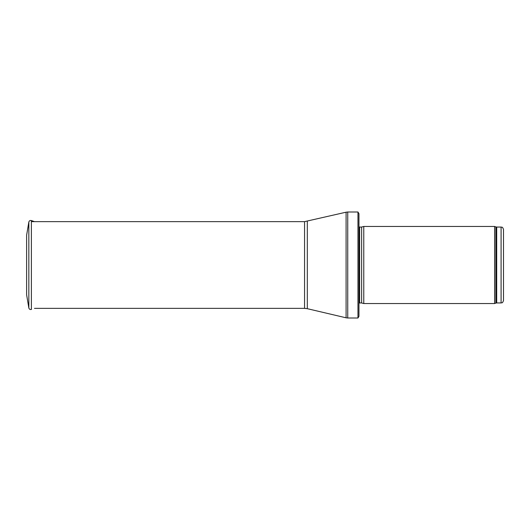 <?xml version="1.0" encoding="UTF-8"?>
<svg xmlns="http://www.w3.org/2000/svg" width="530" height="530" viewBox="0 0 530 530"><rect width="100%" height="100%" fill="white"/><g stroke="black" fill="none" stroke-linecap="round" stroke-linejoin="round"><path stroke-width="0.79" d="M503.5 265L503.5 229.464C502.354 226.171 501.804 227.516 501.089 227.059L501.089 302.941C501.804 302.484 502.354 303.829 503.5 300.536L503.5 265M494.616 265L494.616 303.544L363.772 303.544L363.772 226.456L494.616 226.456L494.616 265M357.962 212L358.956 213.689L358.956 316.311L357.962 318L347.746 318L347.746 212L357.962 212L357.962 318M26.619 235.221L26.619 294.779L28.839 307.963L28.839 222.037L26.619 235.221M26.619 251.18L26.619 278.82M501.089 227.059L496.696 227.059L496.696 302.941L501.089 302.941M496.696 227.059L495.875 226.913L495.875 303.087L496.696 302.941M361.645 302.974L361.645 227.025L361.645 302.974L363.772 303.544M361.4 227.059L359.638 227.059L359.638 302.941L358.956 303.226M307.314 221.315L307.314 308.685L304.558 308.361L304.558 221.639L346.09 212.192L346.09 317.808L347.746 318M28.839 222.037C29.229 220.758 30.077 220.261 31.383 220.54L31.383 309.46C30.077 309.739 29.229 309.242 28.839 307.963M495.875 226.913L494.616 226.456M495.875 303.087L494.616 303.544M361.645 227.025L363.772 226.456M361.4 302.941L359.638 302.941M359.638 227.059L358.956 226.774M346.09 212.192L347.746 212M307.314 308.685L346.09 317.808M304.558 221.639L31.8 221.639M304.558 308.361L34.47 308.361M31.383 220.54L34.47 221.639"/></g></svg>
